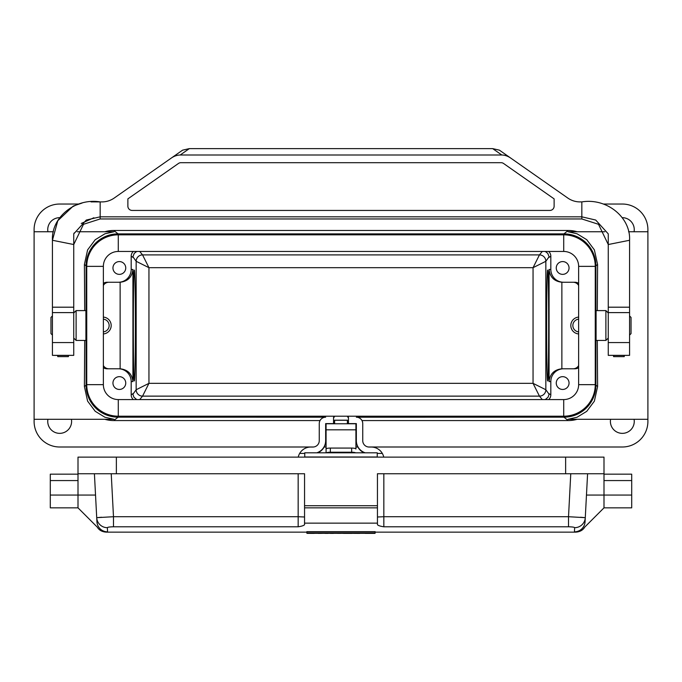 <?xml version="1.0" encoding="UTF-8"?>
<svg xmlns="http://www.w3.org/2000/svg" width="682" height="682" viewBox="0 0 682 682"><rect width="100%" height="100%" fill="white"/><g stroke="black" fill="none" stroke-linecap="round" stroke-linejoin="round"><path stroke-width="1.02" d="M78.004 473.743L78.004 457.119L116.366 457.119L116.366 473.743L78.004 473.743L78.004 507.843L50.297 507.843L50.297 474.169L78.004 474.169M603.996 474.169L631.702 474.169L631.702 480.563L603.996 480.563L603.996 495.055L631.702 495.055L631.702 480.563M375.1 532.906L375.143 531.662L306.857 531.662L306.9 533.298L306.857 531.662L306.9 533.298L375.1 533.298L375.143 531.662L375.1 532.906L306.9 532.906M365.211 533.341L368.28 533.341M374.759 533.341L368.28 533.375M359.005 533.375L353.199 533.094M353.208 533.341L358.323 533.375M352.117 533.341L343.097 533.06M343.114 533.341L343.941 533.375M349.048 533.341L348.332 533.375M342.986 533.06L335.058 533.068M340.557 533.341L337.488 533.341M330.361 533.341L333.43 533.341M318.289 533.341L322.185 533.145M318.289 533.375L322.177 533.341M328.042 533.341L325.101 533.119M307.241 533.35C319.176 533.367 319.176 533.367 307.241 533.358L313.78 533.375L307.241 533.29M316.798 533.196L313.746 533.375M587.586 473.743L585.071 521.747A10.656 10.648 -177 0 1 574.432 531.841C575.804 532.241 575.804 532.241 574.432 531.841C575.804 532.241 575.804 532.241 574.432 531.841L574.645 527.68C574.355 527.16 572.309 526.871 568.515 526.794L383.838 526.794C380.224 526.248 378.092 525.541 377.444 524.68L377.444 523.145L304.556 523.145L304.556 524.68C303.908 525.541 301.776 526.248 298.162 526.794L113.485 526.794L113.485 516.717L96.716 517.672L96.929 521.747L94.414 473.743M96.929 521.747C97.296 528.78 97.296 528.78 96.929 521.747A10.656 10.648 177 0 0 107.568 531.841C106.196 532.241 106.196 532.241 107.568 531.841C106.196 532.241 106.196 532.241 107.568 531.841L107.355 527.68C107.654 527.16 109.7 526.871 113.485 526.794M111.831 526.828L110.842 526.888M109.973 526.964L109.137 527.067M108.515 527.169L107.952 527.305M631.702 495.055L631.702 507.843L603.996 507.843L603.996 495.055L586.469 495.055M116.366 473.743L304.556 473.743L304.556 523.145M565.634 457.119L603.996 457.119L603.996 473.743L565.634 473.743L565.634 457.119L116.366 457.119M304.556 505.712L377.444 505.712L377.444 473.743L565.634 473.743M603.996 473.743L603.996 480.563M377.444 505.712L377.444 507.843L304.556 507.843M377.444 507.843L377.444 523.145M304.769 457.119L304.769 452.805L377.231 452.805L377.231 457L304.769 457M585.071 521.747C584.704 528.78 584.704 528.78 585.071 521.747M107.355 527.68A10.656 10.562 177 0 1 96.716 517.672L101.609 517.237M574.645 527.68A10.656 10.562 -177 0 0 585.284 517.672L568.515 516.717L568.515 526.794M585.284 517.672L580.484 517.246M359.798 533.375L357.53 533.375M554.125 206.169A4.263 4.263 0 0 1 549.863 210.431L132.138 210.431A4.263 4.263 0 0 1 127.875 206.169L127.875 198.88L178.462 163.458A4.263 4.263 -17.7 0 1 180.909 162.691L501.091 162.691A4.263 4.263 17.3 0 1 503.538 163.458L554.125 198.88L554.125 206.169M510.724 158.088A12.608 8.525 -145 0 0 501.807 155.01L492.677 148.625L499.412 150.159L567.799 198.053A21.312 21.312 0 0 0 580.024 201.906L581.831 201.906C606.861 197.763 630.782 217.413 629.571 240.269L629.571 355.356L624.243 355.356L624.243 356.635L613.587 356.635L613.587 355.458L624.243 355.458M91.03 201.889L101.976 201.906A21.312 21.312 0 0 0 114.201 198.053L171.276 158.088A12.608 8.525 145 0 1 180.193 155.01L501.807 155.01M492.677 148.625L189.323 148.625L180.193 155.01M171.276 158.088L182.588 150.159L189.323 148.625M73.136 206.16L57.791 220.729L52.429 240.269C51.21 217.439 75.131 197.763 100.169 201.906L100.169 216.825L581.831 216.825L581.831 218.956L100.169 218.956L83.485 224.301L73.741 244.531L73.741 355.356L52.429 355.356L52.429 240.269L73.741 244.531L73.741 233.866L73.741 244.531M93.86 217.763L81.252 223.457M74.133 232.997L73.937 233.432M82.062 203.057L73.596 205.93M100.169 218.956L100.169 216.825L86.29 220.047L73.741 233.866M613.587 355.458L629.571 355.356L608.259 355.356L608.259 233.866L608.259 244.531L629.571 240.269C630.816 217.464 606.861 197.746 581.831 201.906L581.831 216.825L595.71 220.047L608.259 233.866M581.831 218.956L598.515 224.301L608.259 244.531M68.413 355.458L57.757 355.458L57.757 356.635L68.413 356.635L68.413 355.356L73.741 355.356M57.757 355.458L52.429 355.356M78.362 204.037L59.675 204.037A25.575 25.575 0 0 0 34.1 229.612L34.1 419.294L114.022 419.294L104.951 417.256L95.199 411.28L87.603 401.118L84.406 386.549L86.103 385.194A31.977 31.969 141.3 0 0 118.071 417.162L325.655 417.205A6.394 6.394 -0 0 0 319.261 423.599L319.261 440.649A6.394 6.394 180 0 1 312.868 447.042L310.736 447.042A12.788 12.788 -0 0 0 299.662 453.436L304.769 453.436L299.662 453.436A12.788 12.788 -0 0 0 298.239 457.119M577.143 419.294A31.977 31.969 -141.3 0 1 568.191 420.572L361.972 420.572M320.029 420.572L113.809 420.572A31.977 31.969 141.3 0 1 104.858 419.294M383.761 457.119A12.788 12.788 -0 0 0 382.338 453.436L377.231 453.436L382.338 453.436A12.788 12.788 -0 0 0 371.264 447.042L369.132 447.042A6.394 6.394 180 0 1 362.739 440.649L362.739 423.599A6.394 6.394 -0 0 0 356.345 417.205L563.929 417.162A31.977 31.969 -141.3 0 0 595.898 385.194L595.898 265.835A31.977 31.969 141.3 0 0 563.929 233.875L118.071 233.875A31.977 31.969 -141.3 0 0 86.103 265.835L84.406 264.48L84.704 310.6M596.085 318.162L596.085 332.867M595.898 385.194L597.594 386.549L597.296 340.437M597.296 310.6L597.594 264.48L594.363 249.851L586.742 239.689L577.023 233.764L567.995 231.744L604.781 231.744M85.915 332.867L85.915 318.162M84.406 386.549L84.704 340.437M86.103 385.194L86.103 265.835M546.623 325.519C546.606 295.511 547.117 268.896 547.68 270.106C548.993 268.665 548.993 382.363 547.68 380.931C547.117 382.142 546.606 355.518 546.623 325.519M548.66 251.453A6.394 6.394 -32.1 0 1 550.826 256.253L550.826 269.467A12.788 12.788 0 0 0 563.613 282.254L562.104 282.254A12.788 12.788 0 0 1 561.866 282.246L561.866 368.783A12.788 12.788 180 0 1 562.104 368.783L563.613 368.783A12.788 12.788 180 0 0 550.826 381.57L550.826 394.784A6.394 6.394 -147.9 0 1 548.66 399.575M34.1 419.294L34.1 421.425A25.575 25.575 0 0 0 59.675 447L313.618 447M135.377 325.519C135.394 355.518 134.883 382.142 134.32 380.931C133.007 382.363 133.007 268.665 134.32 270.106C134.883 268.896 135.394 295.511 135.377 325.519M103.366 367.658A6.394 6.394 0 0 0 106.989 368.783L118.387 368.783A12.788 12.788 0 0 1 131.183 381.57L131.183 394.784A6.394 6.394 147.9 0 0 133.34 399.575M133.34 251.453A6.394 6.394 32.1 0 0 131.183 256.253L131.183 269.467L132.922 269.467L132.922 381.57C132.044 373.924 127.781 369.661 120.134 368.783L120.134 282.246A12.788 12.788 180 0 1 119.896 282.254L108.907 282.254A6.394 6.394 180 0 0 103.366 285.46M628.582 231.744L647.9 231.744L647.9 421.425A25.575 25.575 0 0 1 622.325 447L368.382 447M597.594 386.549L594.363 401.178L586.742 411.34L577.023 417.265L567.995 419.294L647.9 419.294M77.219 231.744L114.022 231.744L104.951 233.773L95.199 239.749L87.603 249.91L84.406 264.48M334.18 416.199L334.18 417.162M347.82 416.199L347.82 417.162M634.064 419.294A11.935 11.935 0 0 1 623.399 433.309A11.935 11.935 0 0 1 610.586 419.294M71.414 419.294A11.935 11.935 0 0 1 60.749 433.309A11.935 11.935 0 0 1 47.936 419.294M324.155 447L326.081 447M355.919 447L357.845 447M577.143 231.744A31.977 31.969 141.3 0 0 568.191 230.465L113.809 230.465A31.977 31.969 -141.3 0 0 104.858 231.744M622.189 217.677A11.935 11.935 0 0 1 634.064 231.744M47.936 231.744A11.935 11.935 0 0 1 59.811 217.677M647.9 231.744L647.9 229.612A25.575 25.575 0 0 0 622.325 204.037L603.638 204.037M118.387 368.783L119.896 368.783A12.788 12.788 0 0 1 120.134 368.783M103.366 317.087A8.457 8.457 0 0 1 111.183 325.519A8.457 8.457 0 0 1 103.366 333.941M103.366 365.578A6.394 6.394 0 0 0 108.907 368.783L119.896 368.783M578.634 365.578A6.394 6.394 180 0 1 573.093 368.783L562.104 368.783M578.634 317.087A8.457 8.457 0 0 0 570.817 325.519A8.457 8.457 0 0 0 578.634 333.941M578.634 285.46A6.394 6.394 0 0 0 573.093 282.254L562.104 282.254M112.956 267.975A6.394 6.394 0 0 0 122.547 273.508A6.394 6.394 0 0 0 122.547 262.434A6.394 6.394 0 0 0 112.956 267.975M103.366 283.38A6.394 6.394 180 0 1 106.989 282.254L118.387 282.254A12.788 12.788 180 0 0 131.183 269.467M556.256 267.975A6.394 6.394 0 0 0 565.847 273.508A6.394 6.394 0 0 0 565.847 262.434A6.394 6.394 0 0 0 556.256 267.975M578.634 283.38A6.394 6.394 0 0 0 575.011 282.254L563.613 282.254M112.956 383.062A6.394 6.394 0 0 0 122.547 388.595A6.394 6.394 0 0 0 122.547 377.521A6.394 6.394 0 0 0 112.956 383.062M556.256 383.062A6.394 6.394 0 0 0 565.847 388.595A6.394 6.394 0 0 0 565.847 377.521A6.394 6.394 0 0 0 556.256 383.062M578.634 367.658A6.394 6.394 180 0 1 575.011 368.783L563.613 368.783M119.896 282.254L118.387 282.254M142.555 396.131L148.949 383.344L533.051 383.344L533.051 267.685L539.445 254.898A6.394 6.394 -135 0 1 545.839 261.291L545.839 389.737A6.394 6.394 -39.6 0 1 539.445 396.131A6.394 6.394 135 0 0 545.839 389.737L533.051 383.344L539.445 396.131L142.555 396.131A6.394 6.394 39.6 0 1 136.161 389.737L136.161 261.291A6.394 6.394 140.4 0 1 142.555 254.898L148.949 267.685L136.161 261.291A6.394 6.394 135 0 1 142.555 254.898L539.445 254.898A6.394 6.394 -140.4 0 1 545.839 261.291L533.051 267.685L148.949 267.685L148.949 383.344L136.161 389.737A6.394 6.394 45 0 0 142.555 396.131L139.708 399.575M545.839 389.737L549.095 394.247L548.072 397.222L545.285 399.575M136.715 399.575L133.928 397.222L132.905 394.247L136.161 389.737M545.285 251.453L547.765 253.38L549.095 256.782L545.839 261.291M136.161 261.291L132.905 256.782L134.235 253.38L136.715 251.453M120.134 282.246C127.781 281.368 132.044 277.105 132.922 269.467M561.866 368.783C554.219 369.661 549.956 373.924 549.078 381.57L549.078 269.467C549.956 277.105 554.219 281.368 561.866 282.246M578.634 331.878A6.394 6.394 0 0 1 578.634 319.15M103.366 331.878A6.394 6.394 0 0 0 103.366 319.15M326.081 451.117L326.081 423.769L355.919 423.769L355.919 449.012A4.263 0.938 0 0 0 351.656 448.074L330.344 448.074L330.344 452.226A4.263 0.938 180 0 0 326.405 452.805M355.919 424.221L356.345 424.221M364.265 452.805A12.788 12.788 180 0 1 356.345 440.981L356.345 423.599L347.394 423.616L347.394 420.206L334.606 420.206L334.606 423.616L325.655 423.599L325.655 440.981A12.788 12.788 180 0 1 317.735 452.805M348.459 417.205L348.459 423.599M356.345 440.649A12.788 12.788 -0 0 0 365.185 452.805M347.82 417.222L347.394 416.199M334.606 416.199L334.18 417.222M325.655 424.221L326.081 424.221M333.541 417.205L333.541 423.599M316.815 452.805A12.788 12.788 -0 0 0 325.655 440.649M326.081 452.805L326.081 449.012A4.263 0.938 0 0 1 330.344 448.074M355.595 452.805A4.263 0.938 180 0 0 351.656 452.226L351.656 448.074M330.344 452.226L351.656 452.226M85.915 340.437L85.915 310.6L76.111 310.6L76.111 340.437L85.915 340.437M52.429 335.084L50.962 333.617L50.962 317.42L52.429 315.945M596.085 310.6L596.085 340.437L605.889 340.437L605.889 310.6L596.085 310.6M629.571 315.945L631.038 317.42L631.038 333.617L629.571 335.084M118.284 234.83A31.543 31.543 0 0 0 86.742 266.372L86.742 384.657A31.543 31.543 0 0 0 118.284 416.199L563.716 416.199A31.543 31.543 0 0 0 595.258 384.657L595.258 266.372A31.543 31.543 0 0 0 563.716 234.83L118.284 234.83L118.284 251.453L563.716 251.453A14.919 14.919 0 0 1 578.634 266.372L578.634 384.657A14.919 14.919 0 0 1 563.716 399.575L118.284 399.575A14.919 14.919 0 0 1 103.366 384.657L103.366 266.372A14.919 14.919 0 0 1 118.284 251.453M78.004 480.563L50.297 480.563M50.297 495.055L95.531 495.055M383.838 473.743L383.838 516.717L568.515 516.717L570.766 473.743M111.234 473.743L113.485 516.717L298.162 516.717L298.162 473.743M298.162 526.794L298.162 516.717L304.556 516.999M377.444 516.999L383.838 516.717L383.838 526.794M73.741 307.198L52.429 307.198M73.741 312.603L52.429 312.603M73.741 342.569L52.429 342.569M608.259 342.569L629.571 342.569M608.259 312.603L629.571 312.603M608.259 307.198L629.571 307.198M118.071 417.162L113.809 420.572M568.191 420.572L563.929 417.162M597.594 264.48L595.898 265.835M550.826 381.57L549.078 381.57M549.078 269.467L550.826 269.467M550.826 256.253L549.121 257.319M549.121 393.719L550.826 394.784M132.922 381.57L131.183 381.57M131.183 394.784L132.879 393.719M132.879 257.319L131.183 256.253M563.929 233.875L568.191 230.465M113.809 230.465L118.071 233.875M542.292 399.575L539.445 396.131M539.445 254.898L542.292 251.453M139.708 251.453L142.555 254.898M347.394 420.274L334.606 420.274M326.081 429.813L355.919 429.813M563.716 234.83L563.716 251.453M595.258 266.372L578.634 266.372M595.258 384.657L578.634 384.657M563.716 416.199L563.716 399.575M118.284 416.199L118.284 399.575M86.742 384.657L103.366 384.657M86.742 266.372L103.366 266.372M603.996 507.843L584.789 527.05C582.931 530.187 579.905 531.892 575.702 532.139L375.143 532.139M306.857 532.139L106.298 532.139C102.095 531.892 99.069 530.187 97.211 527.05L78.004 507.843M328.042 533.375L325.109 533.375M333.43 533.375L330.361 533.375M352.117 533.375L344.291 533.375M374.759 533.375L365.211 533.375M57.757 356.635L68.413 356.635M613.587 356.635L624.243 356.635M34.1 231.744L53.418 231.744M326.081 423.769L355.919 423.769M73.741 338.067L76.111 340.437M73.741 312.961L76.111 310.6M608.259 312.961L605.889 310.6M608.259 338.067L605.889 340.437"/></g></svg>
